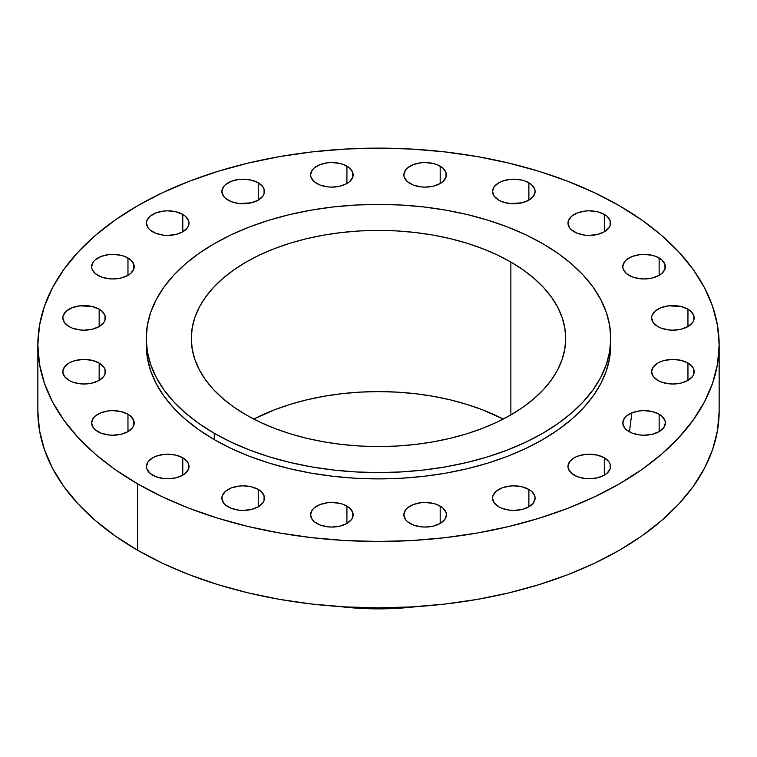 <?xml version="1.0" encoding="UTF-8"?>
<svg xmlns="http://www.w3.org/2000/svg" width="757" height="757" viewBox="0 0 757 757"><rect width="100%" height="100%" fill="white"/><g stroke="black" fill="none" stroke-linecap="round" stroke-linejoin="round"><path stroke-width="1.14" d="M687.952 309.187L687.952 326.57L692.57 322.586L693.781 320.277L693.781 315.48L690.602 311.051L687.952 309.187L681.045 306.519L668.743 305.828L661.069 307.664L655.193 311.051L652.014 315.48L651.607 317.883A21.291 12.292 180 0 1 664.75 306.519A21.291 12.292 180 0 1 687.952 309.187A21.291 12.292 180 0 1 694.188 317.883A21.291 12.292 180 0 1 681.045 329.238A21.291 12.292 180 0 1 657.842 326.57A21.291 12.292 180 0 1 651.607 317.883L653.225 322.586L657.842 326.57L661.069 328.103L668.743 329.938L672.897 330.175L681.045 329.238L687.952 326.57L687.952 309.187M687.952 363.029L687.952 380.411L692.57 376.428L693.781 374.119L693.781 369.321L692.57 367.013L687.952 363.029L681.045 360.36L672.897 359.433L664.75 360.36L661.069 361.496L657.842 363.029L653.225 367.013L651.607 371.725A21.291 12.292 180 0 1 664.75 360.36A21.291 12.292 180 0 1 687.952 363.029A21.291 12.292 180 0 1 694.188 371.725A21.291 12.292 180 0 1 681.045 383.08A21.291 12.292 180 0 1 657.842 380.411A21.291 12.292 180 0 1 651.607 371.725L653.225 376.428L657.842 380.411L661.069 381.944L668.743 383.78L672.897 384.017L681.045 383.08L687.952 380.411L687.952 363.029M659.139 414.23L659.139 431.622L663.747 427.629L665.375 422.926L664.958 420.532L661.788 416.095L659.139 414.23L652.231 411.571L644.084 410.635L639.93 410.871L632.256 412.707L626.38 416.095L624.411 418.224L622.793 422.926A21.291 12.292 180 0 1 635.937 411.571A21.291 12.292 180 0 1 659.139 414.23A21.291 12.292 180 0 1 665.375 422.926A21.291 12.292 180 0 1 652.231 434.281A21.291 12.292 180 0 1 629.029 431.622A21.291 12.292 180 0 1 622.793 422.926L624.411 427.629L626.38 429.758L632.256 433.146L639.93 434.982L644.084 435.218L652.231 434.281L659.139 431.622L659.139 414.23M604.323 457.796L604.323 475.178L606.972 473.314L610.151 468.886L610.151 464.088L608.94 461.779L604.323 457.796L597.415 455.127L589.268 454.191L585.114 454.427L577.44 456.263L574.213 457.796L569.595 461.779L567.977 466.482A21.291 12.292 180 0 1 581.121 455.127A21.291 12.292 180 0 1 604.323 457.796A21.291 12.292 180 0 1 610.558 466.482A21.291 12.292 180 0 1 597.415 477.837A21.291 12.292 180 0 1 574.213 475.178A21.291 12.292 180 0 1 567.977 466.482L568.384 468.886L571.563 473.314L577.44 476.702L585.114 478.538L589.268 478.774L597.415 477.837L604.323 475.178L604.323 457.796M528.878 489.438L528.878 506.821L533.486 502.837L535.114 498.134L534.697 495.731L531.528 491.302L528.878 489.438L521.97 486.779L513.823 485.843L509.669 486.079L501.995 487.915L496.119 491.302L492.939 495.731L492.533 498.134A21.291 12.292 180 0 1 505.676 486.779A21.291 12.292 180 0 1 528.878 489.438A21.291 12.292 180 0 1 535.114 498.134A21.291 12.292 180 0 1 521.97 509.489A21.291 12.292 180 0 1 498.768 506.821A21.291 12.292 180 0 1 492.533 498.134L494.151 502.837L498.768 506.821L501.995 508.354L509.669 510.19L513.823 510.426L521.97 509.489L528.878 506.821L528.878 489.438M440.186 506.083L440.186 523.466L444.794 519.472L446.422 514.769L446.005 512.375L442.826 507.938L436.959 504.55L433.278 503.414L425.131 502.478L420.977 502.714L413.303 504.55L407.427 507.938L405.459 510.067L403.841 514.769A21.291 12.292 180 0 1 416.984 503.414A21.291 12.292 180 0 1 440.186 506.083A21.291 12.292 180 0 1 446.422 514.769A21.291 12.292 180 0 1 433.278 526.124A21.291 12.292 180 0 1 410.076 523.466A21.291 12.292 180 0 1 403.841 514.769L405.459 519.472L407.427 521.601L413.303 524.989L420.977 526.825L425.131 527.061L433.278 526.124L440.186 523.466L440.186 506.083M346.924 506.083L346.924 523.466L351.541 519.472L352.753 517.163L352.753 512.375L349.573 507.938L343.697 504.55L340.016 503.414L331.869 502.478L327.715 502.714L320.041 504.55L314.174 507.938L312.206 510.067L310.578 514.769A21.291 12.292 180 0 1 323.722 503.414A21.291 12.292 180 0 1 346.924 506.083A21.291 12.292 180 0 1 353.159 514.769A21.291 12.292 180 0 1 340.016 526.124A21.291 12.292 180 0 1 316.814 523.466A21.291 12.292 180 0 1 310.578 514.769L312.206 519.472L314.174 521.601L320.041 524.989L327.715 526.825L331.869 527.061L340.016 526.124L346.924 523.466L346.924 506.083M258.232 489.438L258.232 506.821L262.849 502.837L264.061 500.528L264.061 495.731L260.881 491.302L258.232 489.438L251.324 486.779L243.177 485.843L239.023 486.079L231.349 487.915L225.472 491.302L222.303 495.731L221.886 498.134A21.291 12.292 180 0 1 235.03 486.779A21.291 12.292 180 0 1 258.232 489.438A21.291 12.292 180 0 1 264.467 498.134A21.291 12.292 180 0 1 251.324 509.489A21.291 12.292 180 0 1 228.122 506.821A21.291 12.292 180 0 1 221.886 498.134L223.514 502.837L225.472 504.957L231.349 508.354L239.023 510.19L243.177 510.426L251.324 509.489L258.232 506.821L258.232 489.438M182.787 457.796L182.787 475.178L185.437 473.314L188.616 468.886L188.616 464.088L187.405 461.779L182.787 457.796L175.879 455.127L167.732 454.191L163.578 454.427L155.904 456.263L152.677 457.796L148.06 461.779L146.442 466.482A21.291 12.292 180 0 1 159.585 455.127A21.291 12.292 180 0 1 182.787 457.796A21.291 12.292 180 0 1 189.023 466.482A21.291 12.292 180 0 1 175.879 477.837A21.291 12.292 180 0 1 152.677 475.178A21.291 12.292 180 0 1 146.442 466.482L146.849 468.886L150.028 473.314L155.904 476.702L163.578 478.538L167.732 478.774L175.879 477.837L182.787 475.178L182.787 457.796M127.971 414.23L127.971 431.622L132.589 427.629L133.8 425.32L133.8 420.532L130.62 416.095L127.971 414.23L121.063 411.571L112.916 410.635L108.762 410.871L101.088 412.707L95.212 416.095L93.253 418.224L91.625 422.926A21.291 12.292 180 0 1 104.769 411.571A21.291 12.292 180 0 1 127.971 414.23A21.291 12.292 180 0 1 134.207 422.926A21.291 12.292 180 0 1 121.063 434.281A21.291 12.292 180 0 1 97.861 431.622A21.291 12.292 180 0 1 91.625 422.926L93.253 427.629L95.212 429.758L101.088 433.146L108.762 434.982L112.916 435.218L121.063 434.281L127.971 431.622L127.971 414.23M99.158 363.029L99.158 380.411L103.775 376.428L104.986 374.119L104.986 369.321L103.775 367.013L99.158 363.029L92.25 360.36L84.103 359.433L75.955 360.36L72.275 361.496L69.048 363.029L64.43 367.013L62.812 371.725A21.291 12.292 180 0 1 75.955 360.36A21.291 12.292 180 0 1 99.158 363.029A21.291 12.292 180 0 1 105.393 371.725A21.291 12.292 180 0 1 92.25 383.08A21.291 12.292 180 0 1 69.048 380.411A21.291 12.292 180 0 1 62.812 371.725L64.43 376.428L69.048 380.411L72.275 381.944L79.949 383.78L84.103 384.017L92.25 383.08L99.158 380.411L99.158 363.029M99.158 309.187L99.158 326.57L103.775 322.586L104.986 320.277L104.986 315.48L101.807 311.051L99.158 309.187L92.25 306.519L79.949 305.828L72.275 307.664L66.398 311.051L63.219 315.48L62.812 317.883A21.291 12.292 180 0 1 75.955 306.519A21.291 12.292 180 0 1 99.158 309.187A21.291 12.292 180 0 1 105.393 317.883A21.291 12.292 180 0 1 92.25 329.238A21.291 12.292 180 0 1 69.048 326.57A21.291 12.292 180 0 1 62.812 317.883L64.43 322.586L69.048 326.57L72.275 328.103L79.949 329.938L84.103 330.175L92.25 329.238L99.158 326.57L99.158 309.187M127.971 257.986L127.971 275.368L130.62 273.504L133.8 269.076L133.8 264.278L130.62 259.84L124.744 256.453L121.063 255.317L112.916 254.38L108.762 254.617L101.088 256.453L95.212 259.84L93.253 261.969L91.625 266.672A21.291 12.292 180 0 1 104.769 255.317A21.291 12.292 180 0 1 127.971 257.986A21.291 12.292 180 0 1 134.207 266.672A21.291 12.292 180 0 1 121.063 278.027A21.291 12.292 180 0 1 97.861 275.368A21.291 12.292 180 0 1 91.625 266.672L92.042 269.076L95.212 273.504L101.088 276.892L108.762 278.727L112.916 278.964L121.063 278.027L127.971 275.368L127.971 257.986M182.787 214.42L182.787 231.803L187.405 227.819L188.616 225.51L188.616 220.713L185.437 216.284L182.787 214.42L175.879 211.761L167.732 210.825L163.578 211.061L155.904 212.897L150.028 216.284L146.849 220.713L146.442 223.116A21.291 12.292 180 0 1 159.585 211.761A21.291 12.292 180 0 1 182.787 214.42A21.291 12.292 180 0 1 189.023 223.116A21.291 12.292 180 0 1 175.879 234.471A21.291 12.292 180 0 1 152.677 231.803A21.291 12.292 180 0 1 146.442 223.116L148.06 227.819L150.028 229.948L155.904 233.336L163.578 235.172L167.732 235.408L175.879 234.471L182.787 231.803L182.787 214.42M258.232 182.778L258.232 200.16L262.849 196.177L264.061 193.868L264.061 189.07L262.849 186.761L258.232 182.778L251.324 180.109L243.177 179.172L239.023 179.409L231.349 181.245L225.472 184.642L223.514 186.761L221.886 191.464A21.291 12.292 180 0 1 235.03 180.109A21.291 12.292 180 0 1 258.232 182.778A21.291 12.292 180 0 1 264.467 191.464A21.291 12.292 180 0 1 251.324 202.829A21.291 12.292 180 0 1 228.122 200.16A21.291 12.292 180 0 1 221.886 191.464L223.514 196.177L225.472 198.296L231.349 201.693L239.023 203.529L251.324 202.829L258.232 200.16L258.232 182.778M346.924 166.143L346.924 183.525L349.573 181.661L352.753 177.233L352.753 172.435L349.573 167.997L343.697 164.61L340.016 163.474L331.869 162.537L327.715 162.774L320.041 164.61L314.174 167.997L312.206 170.126L310.578 174.829A21.291 12.292 180 0 1 323.722 163.474A21.291 12.292 180 0 1 346.924 166.143A21.291 12.292 180 0 1 353.159 174.829A21.291 12.292 180 0 1 340.016 186.184A21.291 12.292 180 0 1 316.814 183.525A21.291 12.292 180 0 1 310.578 174.829L310.995 177.233L314.174 181.661L320.041 185.049L327.715 186.884L331.869 187.121L340.016 186.184L346.924 183.525L346.924 166.143M440.186 166.143L440.186 183.525L442.826 181.661L446.005 177.233L446.005 172.435L442.826 167.997L436.959 164.61L433.278 163.474L425.131 162.537L420.977 162.774L413.303 164.61L407.427 167.997L405.459 170.126L403.841 174.829A21.291 12.292 180 0 1 416.984 163.474A21.291 12.292 180 0 1 440.186 166.143A21.291 12.292 180 0 1 446.422 174.829A21.291 12.292 180 0 1 433.278 186.184A21.291 12.292 180 0 1 410.076 183.525A21.291 12.292 180 0 1 403.841 174.829L404.247 177.233L407.427 181.661L413.303 185.049L420.977 186.884L425.131 187.121L433.278 186.184L440.186 183.525L440.186 166.143M528.878 182.778L528.878 200.16L533.486 196.177L535.114 191.464L534.697 189.07L531.528 184.642L525.651 181.245L521.97 180.109L513.823 179.172L509.669 179.409L501.995 181.245L498.768 182.778L494.151 186.761L492.533 191.464A21.291 12.292 180 0 1 505.676 180.109A21.291 12.292 180 0 1 528.878 182.778A21.291 12.292 180 0 1 535.114 191.464A21.291 12.292 180 0 1 521.97 202.829A21.291 12.292 180 0 1 498.768 200.16A21.291 12.292 180 0 1 492.533 191.464L494.151 196.177L498.768 200.16L501.995 201.693L509.669 203.529L521.97 202.829L528.878 200.16L528.878 182.778M659.139 257.986L659.139 275.368L661.788 273.504L664.958 269.076L664.958 264.278L661.788 259.84L655.912 256.453L652.231 255.317L644.084 254.38L639.93 254.617L632.256 256.453L626.38 259.84L624.411 261.969L622.793 266.672A21.291 12.292 180 0 1 635.937 255.317A21.291 12.292 180 0 1 659.139 257.986A21.291 12.292 180 0 1 665.375 266.672A21.291 12.292 180 0 1 652.231 278.027A21.291 12.292 180 0 1 629.029 275.368A21.291 12.292 180 0 1 622.793 266.672L623.2 269.076L626.38 273.504L632.256 276.892L639.93 278.727L644.084 278.964L652.231 278.027L659.139 275.368L659.139 257.986M604.323 214.42L604.323 231.803L608.94 227.819L610.151 225.51L610.151 220.713L606.972 216.284L604.323 214.42L597.415 211.761L589.268 210.825L585.114 211.061L577.44 212.897L571.563 216.284L568.384 220.713L567.977 223.116A21.291 12.292 180 0 1 581.121 211.761A21.291 12.292 180 0 1 604.323 214.42A21.291 12.292 180 0 1 610.558 223.116A21.291 12.292 180 0 1 597.415 234.471A21.291 12.292 180 0 1 574.213 231.803A21.291 12.292 180 0 1 567.977 223.116L569.595 227.819L571.563 229.948L577.44 233.336L585.114 235.172L589.268 235.408L597.415 234.471L604.323 231.803L604.323 214.42M410.001 607A197.426 113.985 180 0 1 346.999 607A197.426 113.985 0 0 0 410.001 607M340.025 606.594A189.136 109.197 0 0 0 416.975 606.594L397.037 608.344L378.5 608.874L359.963 608.344L340.025 606.584M137.623 483.865L137.623 550.244A340.65 196.669 0 0 0 508.865 592.873A340.65 196.669 0 0 0 719.15 411.174L717.513 430.449L712.602 449.544L704.483 468.261L693.223 486.439L678.925 503.888L661.741 520.438L641.822 535.947L619.377 550.244L594.605 563.208L567.759 574.705L539.079 584.622L508.865 592.873L477.383 599.383L444.955 604.067L411.893 606.896L378.5 607.843L345.107 606.896L312.045 604.067L279.617 599.383L248.135 592.873L217.921 584.622L189.241 574.705L162.395 563.208L137.623 550.244L137.623 483.865L115.178 469.567L95.259 454.068L78.075 437.508L63.777 420.059L52.517 401.891L44.398 383.165L39.487 364.079L37.85 344.804L39.487 325.519L44.398 306.434L52.517 287.707L63.777 269.539L78.075 252.09L95.259 235.531L115.178 220.032L137.623 205.734L162.395 192.77L189.241 181.273L217.921 171.347L248.135 163.096L279.617 156.595L312.045 151.911L345.107 149.072L378.5 148.126L411.893 149.072L444.955 151.911L477.383 156.595L508.865 163.096L539.079 171.347L567.759 181.273L594.605 192.77L619.377 205.734A340.65 196.669 180 0 1 719.15 344.804A340.65 196.669 180 0 1 508.865 526.503A340.65 196.669 180 0 1 137.623 483.865A340.65 196.669 180 0 1 37.85 344.804A340.65 196.669 180 0 1 248.135 163.096A340.65 196.669 180 0 1 619.377 205.734L641.822 220.032L661.741 235.531L678.925 252.09L693.223 269.539L704.483 287.707L712.602 306.434L717.513 325.519L719.15 344.804L717.513 364.079L712.602 383.165L704.483 401.891L693.223 420.059L678.925 437.508L661.741 454.068L641.822 469.567L619.377 483.865L594.605 496.829L567.759 508.326L539.079 518.252L508.865 526.503L477.383 533.004L444.955 537.697L411.893 540.526L378.5 541.473L345.107 540.526L312.045 537.697L279.617 533.004L248.135 526.503L217.921 518.252L189.241 508.326L162.395 496.829L137.623 483.865M146.243 338.483L146.243 344.804A232.257 134.093 0 0 0 214.269 439.618L214.269 433.297A232.257 134.093 180 0 1 146.243 338.483A232.257 134.093 180 0 1 289.619 214.591A232.257 134.093 180 0 1 542.731 243.659L558.041 253.406L571.62 263.975L583.335 275.264L593.081 287.158L600.765 299.554L606.3 312.319L609.64 325.34L610.757 338.483L609.64 351.627L606.3 364.637L600.765 377.402L593.081 389.798L583.335 401.693L571.62 412.981L558.041 423.551L542.731 433.297L525.841 442.135L507.54 449.97L487.991 456.736L467.381 462.366L445.92 466.804L423.816 469.993L401.267 471.933L378.5 472.576L355.733 471.933L333.184 469.993L311.08 466.804L289.619 462.366L269.009 456.736L249.46 449.97L231.159 442.135L214.269 433.297L198.959 423.551L185.38 412.981L173.665 401.693L163.919 389.798L156.235 377.402L150.7 364.637L147.36 351.627L146.243 338.483L147.36 325.34L150.7 312.319L156.235 299.554L163.919 287.158L173.665 275.264L185.38 263.975L198.959 253.406L214.269 243.659L231.159 234.821L249.46 226.986L269.009 220.221L289.619 214.591L311.08 210.162L333.184 206.964L355.733 205.033L378.5 204.381L401.267 205.033L423.816 206.964L445.92 210.162L467.381 214.591L487.991 220.221L507.54 226.986L525.841 234.821L542.731 243.659A232.257 134.093 180 0 1 610.757 338.483A232.257 134.093 180 0 1 467.381 462.366A232.257 134.093 180 0 1 214.269 433.297L214.269 439.618A232.257 134.093 0 0 0 467.381 468.687A232.257 134.093 0 0 0 610.757 344.804A232.257 134.093 0 0 0 610.7 341.644M503.225 419.075A187.206 108.081 0 0 0 253.775 419.075L274.498 409.811L290.253 404.352L306.859 399.819L324.157 396.252L341.975 393.668L360.152 392.117L378.5 391.596L396.848 392.117L415.025 393.668L432.843 396.252L450.141 399.819L466.747 404.352L482.502 409.811L503.225 419.075M510.871 262.054L510.871 414.902L510.871 262.054A187.206 108.081 180 0 1 565.706 338.483A187.206 108.081 180 0 1 450.141 438.331A187.206 108.081 180 0 1 246.129 414.902A187.206 108.081 180 0 1 191.294 338.483A187.206 108.081 180 0 1 306.859 238.625A187.206 108.081 180 0 1 510.871 262.054L497.264 254.929L482.502 248.618L466.747 243.158L450.141 238.625L432.843 235.049L415.025 232.475L396.848 230.923L378.5 230.402L360.152 230.923L341.975 232.475L324.157 235.049L306.859 238.625L290.253 243.158L274.498 248.618L259.736 254.929L246.129 262.054L233.79 269.918L222.851 278.434L213.398 287.528L205.544 297.123L199.356 307.105L194.899 317.391L192.202 327.885L191.294 338.483L192.202 349.072L194.899 359.566L199.356 369.851L205.544 379.844L213.398 389.429L222.851 398.523L233.79 407.048L246.129 414.902L259.736 422.028L274.498 428.348L290.253 433.799L306.859 438.331L324.157 441.908L341.975 444.482L360.152 446.043L378.5 446.564L396.848 446.043L415.025 444.482L432.843 441.908L450.141 438.331L466.747 433.799L482.502 428.348L497.264 422.028L510.871 414.902L523.21 407.048L534.149 398.523L543.602 389.429L551.456 379.844L557.644 369.851L562.101 359.566L564.798 349.072L565.706 338.483L564.798 327.885L562.101 317.391L557.644 307.105L551.456 297.123L543.602 287.528L534.149 278.434L523.21 269.918L510.871 262.054M146.243 344.804L147.36 357.947L150.7 370.958L156.235 383.723L163.919 396.119L173.665 408.014L185.38 419.302L198.959 429.872L214.269 439.618L231.159 448.456L249.46 456.301L269.009 463.057L289.619 468.687L311.08 473.125L333.184 476.323L355.733 478.254L378.5 478.897L401.267 478.254L423.816 476.323L445.92 473.125L467.381 468.687L487.991 463.057L507.54 456.301L525.841 448.456L542.731 439.618L558.041 429.872L571.62 419.302L583.335 408.014L593.081 396.119L600.765 383.723L606.3 370.958L609.64 357.947L610.757 338.483M37.85 411.174A340.65 196.669 0 0 0 137.623 550.244L115.178 535.947L95.259 520.438L78.075 503.888L63.777 486.439L52.517 468.261L44.398 449.544L39.487 430.449L37.85 411.174L37.85 344.804M629.408 431.831L631.925 412.83M719.15 344.804L719.15 411.174"/></g></svg>
